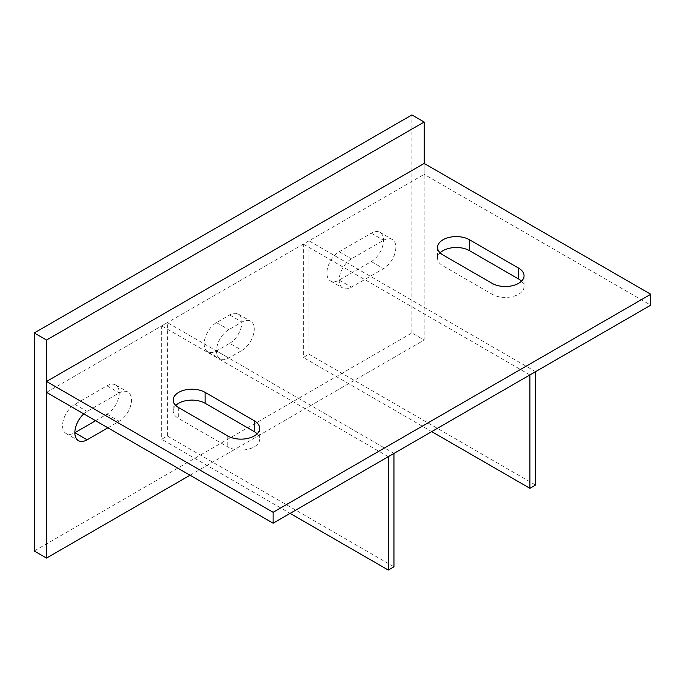 <?xml version="1.0" encoding="UTF-8"?>
<svg xmlns="http://www.w3.org/2000/svg" width="685" height="685" viewBox="0 0 685 685"><rect width="100%" height="100%" fill="white"/><g stroke="black" fill="none" stroke-linecap="round" stroke-linejoin="round"><path stroke-width="0.51" stroke-dasharray="3.42 2.57" d="M190.028 475.227L424.169 340.051L424.169 163.441L424.169 174.341L650.75 305.159M34.25 550.988L411.89 332.961L424.169 340.051M411.89 332.961L411.89 114.934M95.617 420.718L106.946 414.177A17.356 10.018 120 0 0 118.282 398.884A17.356 10.018 120 0 0 115.628 384.97A17.356 10.018 120 0 0 106.946 385.835L74.845 404.364A17.356 10.018 120 0 0 63.508 419.665A17.356 10.018 120 0 0 66.171 433.571A17.356 10.018 120 0 0 74.845 432.714M229.68 343.322A17.356 10.018 120 0 0 241.017 328.021A17.356 10.018 120 0 0 238.354 314.115A17.356 10.018 120 0 0 229.68 314.972L216.46 322.601A17.356 10.018 120 0 0 205.123 337.902A17.356 10.018 120 0 0 207.786 351.807A17.356 10.018 120 0 0 216.46 350.951L229.68 343.322L241.951 350.403A17.356 10.018 120 0 0 253.296 335.111A17.356 10.018 120 0 0 250.633 321.197A17.356 10.018 120 0 0 241.951 322.061L228.739 329.69A17.356 10.018 120 0 0 217.393 344.983A17.356 10.018 120 0 0 220.056 358.897A17.356 10.018 120 0 0 228.739 358.032L241.951 350.403M371.296 261.559A17.356 10.018 120 0 0 382.632 246.266A17.356 10.018 120 0 0 379.969 232.352A17.356 10.018 120 0 0 371.296 233.217L339.195 251.746A17.356 10.018 120 0 0 327.858 267.039A17.356 10.018 120 0 0 330.521 280.953A17.356 10.018 120 0 0 339.195 280.088L371.296 261.559L383.566 268.64A17.356 10.018 120 0 0 394.911 253.347A17.356 10.018 120 0 0 392.248 239.442A17.356 10.018 120 0 0 383.566 240.298L351.465 258.827A17.356 10.018 120 0 0 340.128 274.128A17.356 10.018 120 0 0 342.791 288.034A17.356 10.018 120 0 0 351.465 287.178L383.566 268.64M107.887 427.808L119.216 421.266A17.356 10.018 120 0 0 130.561 405.965A17.356 10.018 120 0 0 127.898 392.06A17.356 10.018 120 0 0 119.216 392.916L87.123 411.454A17.356 10.018 120 0 0 83.801 413.894M46.52 392.377L424.169 174.341M257.14 433.802A18.692 10.789 180 0 1 259.701 439.248A18.692 10.789 180 0 1 248.158 449.223A18.692 10.789 180 0 1 227.788 446.877L178.699 418.535A18.692 10.789 180 0 1 173.219 410.906A18.692 10.789 180 0 1 175.78 405.451M521.49 281.175A18.692 10.789 180 0 1 524.051 286.63A18.692 10.789 180 0 1 512.508 296.596A18.692 10.789 180 0 1 492.138 294.259L443.049 265.917A18.692 10.789 180 0 1 437.569 258.288A18.692 10.789 180 0 1 440.13 252.833M393.952 453.419L167.371 322.601L167.371 435.985L161.703 439.248L290.097 513.382M167.371 435.985L393.952 566.795M167.371 322.601L161.703 325.872L161.703 439.248M388.292 456.69L161.703 325.872M535.567 371.664L308.986 240.846L308.986 354.222L303.318 357.493L431.713 431.618M308.986 354.222L535.567 485.04M308.986 240.846L303.318 244.117L303.318 357.493M529.907 374.935L303.318 244.117M371.296 233.217L383.566 240.298M339.195 280.088L351.465 287.178M339.195 251.746L351.465 258.827M229.68 314.972L241.951 322.061M216.46 350.951L228.739 358.032M216.46 322.601L228.739 329.69M106.946 385.835L119.216 392.916M106.946 414.177L119.216 421.266M74.845 404.364L87.123 411.454M443.049 255.017L443.049 265.917M492.138 283.359L492.138 294.259M178.699 407.635L178.699 418.535M227.788 435.977L227.788 446.877M379.969 232.352L392.248 239.442M330.521 280.953L342.791 288.034M238.354 314.115L250.633 321.197M207.786 351.807L220.056 358.897M115.628 384.97L127.898 392.06M66.171 433.571L78.441 440.652M437.569 247.388L437.569 258.288M524.051 275.73L524.051 286.63M173.219 400.006L173.219 410.906M259.701 428.348L259.701 439.248"/><path stroke-width="1.03" d="M424.169 163.441L650.75 294.259L273.109 512.286L46.52 381.468L424.169 163.441L424.169 122.016L411.89 114.934L34.25 332.961L34.25 550.988L46.52 558.078L190.028 475.227M34.25 332.961L46.52 340.043L46.52 558.078M424.169 122.016L46.52 340.043M83.801 413.894A17.356 10.018 120 0 0 78.441 440.652A17.356 10.018 120 0 0 87.123 439.796L74.845 432.714L95.617 420.718M87.123 439.796L107.887 427.808M273.109 512.286L273.109 523.194L46.52 392.377L46.52 381.468M650.75 294.259L650.75 305.159L273.109 523.194M178.699 407.635A18.692 10.789 180 0 1 173.219 400.006A18.692 10.789 180 0 1 184.762 390.03A18.692 10.789 180 0 1 205.132 392.377L254.229 420.718A18.692 10.789 180 0 1 259.701 428.348A18.692 10.789 180 0 1 248.158 438.323A18.692 10.789 180 0 1 227.788 435.977L178.699 407.635M443.049 255.017A18.692 10.789 180 0 1 437.569 247.388A18.692 10.789 180 0 1 449.112 237.412A18.692 10.789 180 0 1 469.482 239.75L518.579 268.1A18.692 10.789 180 0 1 524.051 275.73A18.692 10.789 180 0 1 512.508 285.696A18.692 10.789 180 0 1 492.138 283.359L443.049 255.017M175.78 405.451A18.692 10.789 180 0 1 205.132 403.277L254.229 431.618A18.692 10.789 180 0 1 257.14 433.802M440.13 252.833A18.692 10.789 180 0 1 469.482 250.659L518.579 279A18.692 10.789 180 0 1 521.49 281.175M388.292 570.066L388.292 456.69L393.952 453.419L393.952 566.795L388.292 570.066L290.097 513.382M529.907 488.311L529.907 374.935L535.567 371.664L535.567 485.04L529.907 488.311L431.713 431.618M469.482 239.75L469.482 250.659M518.579 268.1L518.579 279M205.132 392.377L205.132 403.277M254.229 420.718L254.229 431.618"/></g></svg>
